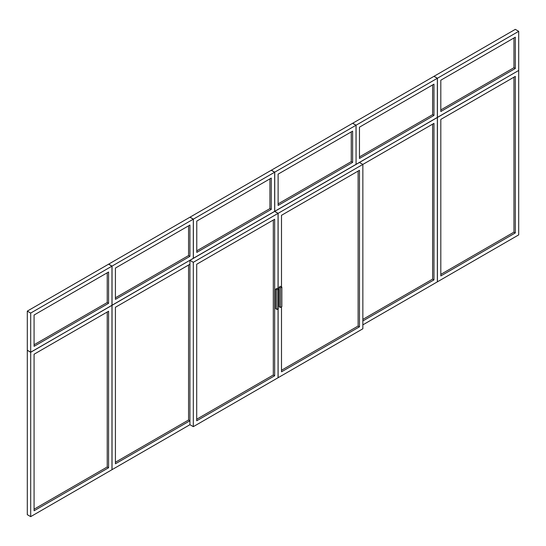 <?xml version="1.0" encoding="UTF-8"?>
<svg xmlns="http://www.w3.org/2000/svg" width="546" height="546" viewBox="0 0 546 546"><rect width="100%" height="100%" fill="white"/><g stroke="black" fill="none" stroke-linecap="round" stroke-linejoin="round"><path stroke-width="0.82" d="M440.813 109.944L513.957 67.711L513.957 37.974M518.632 70.489L437.421 117.458L437.421 281.811L518.7 234.889L518.7 70.53M356.074 125.211L352.689 123.253L433.968 76.331L437.353 78.283L356.074 125.211L356.074 164.339L437.421 117.458M515.308 76.399L440.813 119.41L440.813 275.942L515.308 232.93L515.308 76.399M440.813 274.379L513.957 232.146L515.308 232.93M513.957 232.146L513.957 77.184M437.353 117.417L437.353 78.283M433.968 84.152L359.466 127.163L359.466 158.47L433.968 115.459L433.968 84.152M359.466 156.907L432.609 114.68L433.968 115.459M432.609 114.68L432.609 84.937M437.285 117.458L356.074 164.421L356.006 125.252L274.727 172.174L274.727 211.309L356.006 164.38M362.851 324.863L437.353 281.852L437.353 117.492M362.851 320.952L433.968 279.893L433.968 123.362L278.119 213.343L278.119 288.943M362.851 319.383L432.609 279.115L433.968 279.893M432.609 279.115L432.609 124.147M274.727 172.174L271.342 170.215L352.62 123.294L356.006 125.252M352.62 131.122L278.119 174.133L278.119 205.439L352.62 162.428L352.62 131.122M278.119 203.87L351.262 161.643L352.62 162.428M351.262 161.643L351.262 131.9M278.119 213.343L274.727 211.384L359.466 162.462L362.851 164.421L362.851 328.781L278.119 377.702L278.119 308.824M281.504 306.872L281.504 371.826L359.466 326.822L359.466 170.291L281.504 215.301L281.504 286.909M281.504 370.263L358.108 326.037L359.466 326.822M358.108 326.037L358.108 171.075M193.38 219.137L189.994 217.185L271.273 170.256L274.658 172.215L193.38 219.137L193.38 258.272L274.658 211.35L274.658 172.215M271.273 178.085L196.772 221.096L196.772 252.402L271.273 209.391L271.273 178.085M196.772 250.839L269.915 208.606L271.273 209.391M269.915 208.606L269.915 178.87M193.311 262.305L189.926 260.346L274.658 211.425L278.05 213.384L193.311 262.305L193.311 426.658L278.05 377.736L278.05 308.865M278.05 288.909L278.05 213.384M189.926 260.346L189.926 424.706L193.311 426.658M274.658 219.253L196.703 264.257L196.703 420.789L274.658 375.785L274.658 219.253M196.703 419.226L273.307 375L274.658 375.785M273.307 375L273.307 220.031M112.032 266.107L108.647 264.148L189.926 217.219L193.311 219.178L112.032 266.107L112.032 305.234L193.311 258.313L193.311 219.178M189.926 225.048L115.424 268.059L115.424 299.365L189.926 256.354L189.926 225.048M115.424 297.802L188.568 255.569L189.926 256.354M188.568 255.569L188.568 225.832M193.243 258.354L112.032 305.316L112.032 469.669L189.926 424.706M30.692 313.07L27.3 311.111L108.579 264.189L111.971 266.141L30.692 313.07L30.692 352.204L112.032 305.316M189.926 264.257L115.424 307.275L115.424 463.8L189.926 420.789L189.926 264.257M115.424 462.237L188.568 420.01L189.926 420.789M188.568 420.01L188.568 265.042M111.971 305.275L111.971 266.141M27.3 311.111L27.3 350.245L30.692 352.204M108.579 272.01L34.077 315.028L34.077 346.335L108.579 303.317L108.579 272.01M34.077 344.765L107.221 302.539L108.579 303.317M107.221 302.539L107.221 272.795M111.903 305.316L30.692 352.279L30.692 516.639L111.971 469.71L111.971 305.357M27.368 350.286L30.692 352.279M27.3 350.327L27.3 514.68L30.692 516.639M108.579 311.227L34.077 354.238L34.077 510.769L108.579 467.758L108.579 311.227M34.077 509.2L107.221 466.973L108.579 467.758M107.221 466.973L107.221 312.005M437.421 78.242L434.029 76.29L515.308 29.361L518.7 31.32L437.421 78.242L437.421 117.376L518.7 70.454L518.7 31.32M515.308 37.189L440.813 80.201L440.813 111.507L515.308 68.496L515.308 37.189M513.957 67.711L515.308 68.496M280.487 287.892L279.136 287.107L280.487 286.322L281.845 287.107L280.487 287.892L280.487 307.459L281.845 306.675L281.845 287.107M279.136 287.107L279.136 306.675L280.487 307.459M277.034 289.885L275.675 289.1L277.034 288.322L278.392 289.1L277.034 289.885L277.034 309.452L278.392 308.667L278.392 289.1M275.675 289.1L275.675 308.667L277.034 309.452"/></g></svg>
